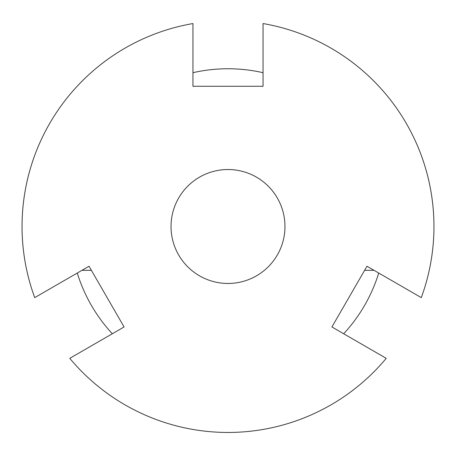 <?xml version="1.0" encoding="UTF-8"?>
<svg xmlns="http://www.w3.org/2000/svg" width="456" height="456" viewBox="0 0 456 456"><rect width="100%" height="100%" fill="white"/><g stroke="black" fill="none" stroke-linecap="round" stroke-linejoin="round"><path stroke-width="0.68" d="M228 169.529A56.966 56.966 0 0 1 284.966 226.495A56.966 56.966 0 0 1 228 283.461A56.966 56.966 0 0 1 171.034 226.495A56.966 56.966 0 0 1 228 169.529M263.055 72.692A157.753 157.753 0 0 0 192.945 72.692M343.67 333.758A157.753 157.753 0 0 0 378.731 273.041M81.989 270.317L91.382 270.317M364.618 270.317L374.011 270.317M77.269 273.041A157.753 157.753 0 0 0 112.33 333.758M263.055 23.552A205.952 205.952 0 0 1 421.287 297.614L366.966 266.247L331.911 326.969L386.232 358.33A205.952 205.952 0 0 1 69.768 358.33L124.089 326.969L89.034 266.247L34.713 297.614A205.952 205.952 0 0 1 192.945 23.552L192.945 86.275L263.055 86.275L263.055 23.552"/></g></svg>
